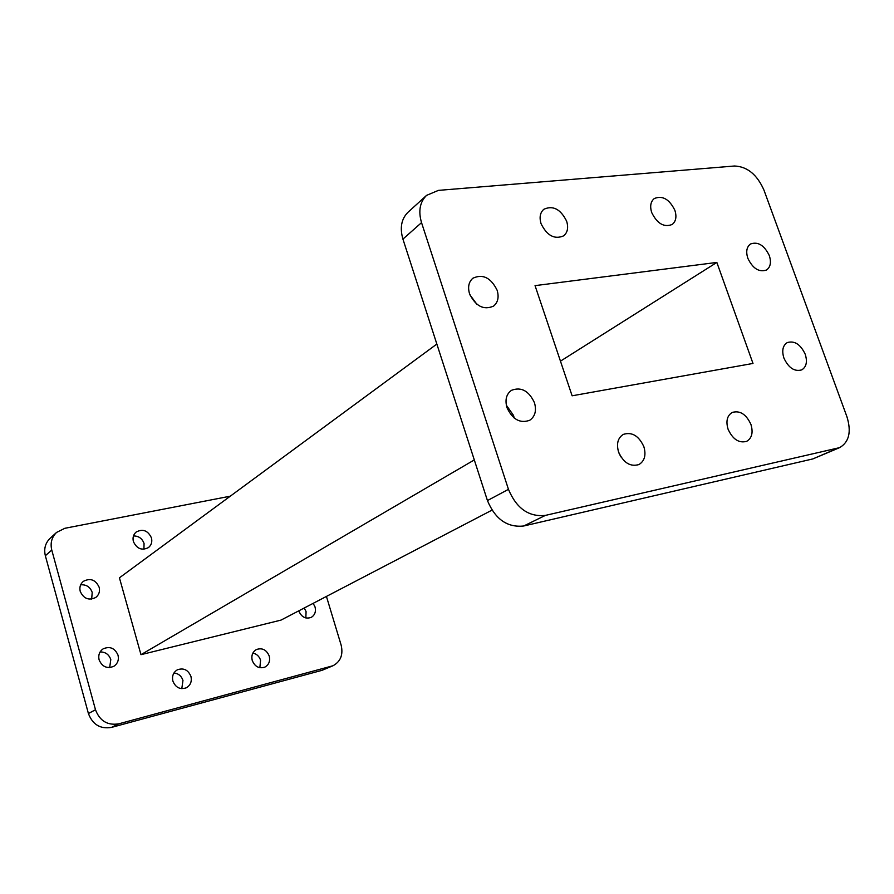 <?xml version="1.0" encoding="UTF-8"?>
<svg xmlns="http://www.w3.org/2000/svg" width="894" height="894" viewBox="0 0 894 894"><rect width="100%" height="100%" fill="white"/><g stroke="black" fill="none" stroke-linecap="round" stroke-linejoin="round"><path stroke-width="1.34" d="M534.467 402.725C536.691 410.637 535.115 416.481 529.751 420.258C520.118 423.711 512.519 419.509 506.976 407.642C504.831 399.897 506.317 394.12 511.435 390.343C521.157 386.621 528.835 390.756 534.467 402.725M506.328 405.194L513.525 415.419L514.195 418.046M497.142 290.282C499.143 297.166 497.947 302.44 493.566 306.106C483.688 310.386 475.675 306.284 469.551 293.802C467.607 287.063 468.724 281.867 472.904 278.213C482.849 273.676 490.929 277.699 497.142 290.282M566.628 221.164C568.584 227.601 567.612 232.485 563.701 235.826C554.593 239.748 547.05 235.725 541.082 223.746C539.183 217.432 540.099 212.604 543.843 209.274C552.995 205.162 560.594 209.118 566.628 221.164M674.858 210.269C676.87 216.672 675.976 221.41 672.176 224.472C664.019 227.624 657.202 223.668 651.726 212.593C649.759 206.29 650.62 201.597 654.285 198.535C662.476 195.238 669.338 199.15 674.858 210.269M769.309 255.572C771.433 262.288 770.505 267.105 766.516 270.01C759.062 272.491 752.849 268.591 747.842 258.31C745.752 251.672 746.646 246.9 750.524 243.984C758.011 241.38 764.269 245.247 769.309 255.572M805.237 354.27C807.539 361.701 806.399 366.909 801.817 369.859C794.554 371.904 788.586 367.982 783.915 358.081C781.658 350.727 782.753 345.565 787.212 342.603C794.52 340.435 800.532 344.324 805.237 354.27M750.938 424.449C753.329 432.528 751.921 438.149 746.691 441.334C738.958 443.402 732.756 439.356 728.074 429.209C725.738 421.23 727.101 415.654 732.175 412.458C739.953 410.234 746.211 414.235 750.938 424.449M643.881 446.743C646.25 455.091 644.619 461.025 638.975 464.534C630.337 467.048 623.531 462.88 618.57 452.018C616.268 443.804 617.832 437.926 623.263 434.406C631.98 431.679 638.852 435.791 643.881 446.743M100.106 651.961C105.391 651.882 108.956 654.419 110.8 659.571L109.671 667.583M99.1 659.828C98.094 655.168 99.424 651.514 103.112 648.865C109.906 645.982 114.879 648.094 118.03 655.19C119.07 659.973 117.65 663.683 113.795 666.321C107.056 668.991 102.162 666.835 99.1 659.828M80.65 584.832C86.305 584.419 90.16 586.945 92.205 592.409L91.68 599.103M80.225 591.359C79.287 587.269 80.337 583.927 83.365 581.335C90.361 577.77 95.624 579.737 99.145 587.235C100.117 591.437 98.999 594.834 95.803 597.438C88.864 600.802 83.667 598.768 80.225 591.359M133.474 535.953C138.659 535.919 142.191 538.434 144.057 543.507L143.923 549.24M133.396 541.552C132.457 537.64 133.396 534.444 136.223 531.997C142.884 528.589 147.957 530.544 151.444 537.875C152.405 541.876 151.41 545.116 148.46 547.575C141.822 550.816 136.804 548.804 133.396 541.552M304.228 608.009L306.072 611.541L305.837 617.955M313.168 603.349L315.034 606.925C316.141 611.664 314.856 615.161 311.179 617.408C305.58 619.229 301.446 617.072 298.775 610.915L298.764 610.859M252.89 653.056C256.679 653.905 259.238 656.285 260.579 660.23L259.852 667.729M252.242 660.476C251.136 655.525 252.544 651.871 256.466 649.513C262.3 647.614 266.557 649.793 269.228 656.062C270.346 661.113 268.882 664.801 264.836 667.136C259.059 668.902 254.857 666.678 252.242 660.476M173.95 672.981C178.409 673.473 181.426 675.965 182.968 680.457L181.795 688.671M172.888 681.105C171.816 676.11 173.291 672.355 177.314 669.841C183.583 667.628 188.131 669.829 190.936 676.412C192.031 681.519 190.489 685.318 186.298 687.81C180.096 689.844 175.626 687.609 172.888 681.105M326.433 596.432L341.15 645.144C343.341 654.71 340.625 661.571 333.015 665.739L321.963 670.344L111.459 727.414C100.318 729.225 92.63 724.598 88.417 713.535L45.348 555.733C43.728 548.827 45.326 543.004 50.142 538.277L56.579 532.411L64.849 528.298L230.25 496.192M333.015 665.739L118.79 723.827C107.537 725.649 99.759 720.955 95.49 709.758L51.763 550.056C50.12 543.06 51.718 537.182 56.579 532.411M436.853 344.056L119.427 577.815L140.973 654.676L281.018 620.101L491.968 510.15M716.843 262.434L752.994 363.445L572.115 395.796L535.048 285.633L716.843 262.434L560.46 361.154M474.301 459.929L140.973 654.676M846.931 416.738C851.557 431.802 849.121 442.105 839.622 447.637L545.374 515.402C528.79 517.123 516.486 508.44 508.462 489.342L421.532 222.628C418.18 211.14 419.856 202.055 426.561 195.373L438.418 190.377L734.488 166.005C747.25 166.552 757.062 174.565 763.923 190.031L846.931 416.738M839.622 447.637L812.881 458.913L523.728 525.985C507.356 527.739 495.254 519.269 487.442 500.573L402.926 239.111C399.674 227.836 401.361 218.885 407.999 212.269L426.561 195.373M469.931 294.875L476.915 304.295M619.061 453.336L620.939 456.935M331.16 666.376L321.963 670.344M51.763 550.056L45.348 555.733M95.49 709.758L88.417 713.535M118.79 723.827L111.459 727.414M812.881 458.913L837.242 448.419M402.926 239.111L421.532 222.628M487.442 500.573L508.462 489.342M523.728 525.985L545.374 515.402"/></g></svg>

